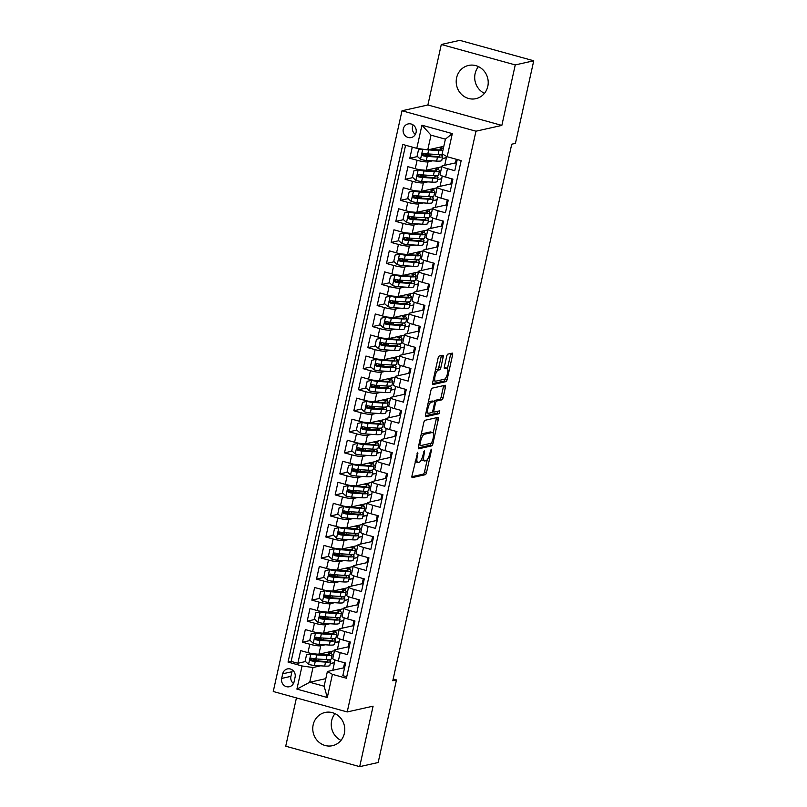 <?xml version="1.0" encoding="UTF-8"?>
<svg xmlns="http://www.w3.org/2000/svg" width="807" height="807" viewBox="0 0 807 807"><rect width="100%" height="100%" fill="white"/><g stroke="black" fill="none" stroke-linecap="round" stroke-linejoin="round"><path stroke-width="1.21" d="M417.713 452.202L412.014 475.706A2.139 0.666 105.4 0 0 412.175 477.603A2.139 0.666 105.4 0 0 412.286 477.603L425.35 474.687A2.139 0.666 105.4 0 0 426.53 472.458L431.402 450.508L431.21 449.176L429.758 453.574A6.849 2.128 105.4 0 1 425.965 460.706L424.875 460.948A6.849 2.128 105.4 0 1 424.512 460.948A6.849 2.128 105.4 0 1 424.018 454.866L424.462 450.689L422.999 455.087A6.849 2.128 105.4 0 1 419.216 462.219L418.127 462.461A6.849 2.128 105.4 0 1 417.764 462.461A6.849 2.128 105.4 0 1 417.269 456.369L417.713 452.202M456.621 77.744A17.018 15.958 -102.6 0 0 475.928 98.666A17.018 15.958 -102.6 0 0 487.801 86.359A17.018 15.958 -102.6 0 0 468.494 65.448A17.018 15.958 -102.6 0 0 456.621 77.744M478.47 66.618A17.018 15.958 -102.6 0 0 475.111 73.608A17.018 15.958 -102.6 0 0 484.442 93.35M313.177 724.777A17.018 15.958 -102.6 0 0 332.484 745.688A17.018 15.958 -102.6 0 0 344.357 733.392A17.018 15.958 -102.6 0 0 325.06 712.47A17.018 15.958 -102.6 0 0 313.177 724.777M335.026 713.65A17.018 15.958 -102.6 0 0 331.667 720.641A17.018 15.958 -102.6 0 0 341.008 740.382M403.268 128.979A6.981 6.547 -102.6 0 0 411.197 137.563A6.981 6.547 -102.6 0 0 416.069 132.519A6.981 6.547 -102.6 0 0 408.14 123.935A6.981 6.547 -102.6 0 0 403.268 128.979M413.234 125.014A6.981 6.547 -102.6 0 0 415.343 134.416M443.164 357.138A2.139 0.666 105.4 0 0 443.013 355.241A2.139 0.666 105.4 0 0 442.902 355.241L439.23 356.058A2.139 0.666 105.4 0 0 438.05 358.288L432.643 382.659A2.139 0.666 105.4 0 0 432.804 384.556A2.139 0.666 105.4 0 0 432.915 384.566L445.978 381.64A2.139 0.666 105.4 0 0 447.159 379.411L452.566 355.04A2.139 0.666 105.4 0 0 452.404 353.143A2.139 0.666 105.4 0 0 452.293 353.133L447.865 354.132A2.139 0.666 105.4 0 0 446.685 356.351L444.375 366.782A2.139 0.666 105.4 0 0 444.526 368.688A2.139 0.666 105.4 0 0 444.637 368.688L446.836 368.194A5.73 1.775 105.4 0 1 447.139 368.204A5.73 1.775 105.4 0 1 447.441 373.742A5.73 1.775 105.4 0 1 444.385 379.25L435.79 381.166A5.73 1.775 105.4 0 1 435.487 381.166A5.73 1.775 105.4 0 1 435.175 375.628A5.73 1.775 105.4 0 1 438.231 370.12L439.674 369.798A2.139 0.666 105.4 0 0 440.854 367.568L443.164 357.138L441.167 356.593A2.139 0.666 105.4 0 0 441.298 355.594M501.843 125.408L515.259 64.913L533.74 60.787L459.788 40.35L441.298 44.486L427.892 104.981L402.007 110.771L475.969 131.198L501.843 125.408L427.892 104.981M296.431 697.914L285.728 746.213L359.69 766.65L373.096 706.155L347.212 711.945L475.969 131.198M359.69 766.65L378.17 762.514L396.479 679.928L393.17 679.01M533.74 60.787L515.431 143.374L511.739 144.201L392.787 680.755L396.479 679.928M424.996 420.296A2.139 0.666 105.4 0 0 423.806 422.515L418.409 446.886A2.139 0.666 105.4 0 0 418.561 448.793A2.139 0.666 105.4 0 0 418.672 448.793L431.735 445.868A2.139 0.666 105.4 0 0 432.925 443.648L438.322 419.277A2.139 0.666 105.4 0 0 438.171 417.37A2.139 0.666 105.4 0 0 438.06 417.37L424.996 420.296M425.521 414.778L430.928 390.406A2.139 0.666 105.4 0 1 432.108 388.177L445.171 385.252A2.139 0.666 105.4 0 1 445.293 385.252A2.139 0.666 105.4 0 1 445.444 387.158L443.134 397.589A2.139 0.666 105.4 0 1 441.943 399.818L436.648 400.998A2.139 0.666 105.4 0 0 435.467 403.228L433.934 410.148A2.139 0.666 105.4 0 0 434.085 412.044A2.139 0.666 105.4 0 0 434.196 412.054L439.795 410.813L439.079 413.709L425.793 416.674A2.139 0.666 105.4 0 1 425.682 416.674A2.139 0.666 105.4 0 1 425.521 414.778M412.286 147.106L409.805 158.263L417.481 156.548M426.822 154.46L423.443 155.216M432.512 160.825L428.053 161.824A8.726 1.352 -167.5 0 1 417.108 160.28L415.242 168.693L407.938 166.676L405.144 179.305L412.821 177.59M422.162 175.502L418.772 176.259M427.851 181.868L423.393 182.866A8.726 1.352 -167.5 0 1 412.438 181.323L410.571 189.736L403.278 187.718L400.474 200.348L408.15 198.633M417.501 196.545L414.112 197.301M423.181 202.91L418.732 203.909A8.726 1.352 -167.5 0 1 407.777 202.365L405.911 210.778L398.608 208.761L395.813 221.39L403.49 219.675M412.831 217.577L409.442 218.344M418.52 223.953L414.062 224.951A8.726 1.352 -167.5 0 1 403.107 223.408L401.24 231.821L393.947 229.803L391.153 242.433L398.819 240.708M408.171 238.62L404.781 239.376M413.85 244.995L409.401 245.994A8.726 1.352 -167.5 0 1 398.446 244.44L396.58 252.863L389.287 250.846L386.482 263.475L394.159 261.75M403.5 259.662L400.111 260.419M409.189 266.038L404.731 267.036A8.726 1.352 -167.5 0 1 393.776 265.483L391.909 273.906L384.616 271.888L381.822 284.508L389.488 282.793M398.84 280.705L395.45 281.461M404.529 287.08L400.07 288.079A8.726 1.352 -167.5 0 1 389.115 286.525L387.249 294.948L379.956 292.931L377.151 305.55L384.828 303.836M394.169 301.747L390.79 302.504M399.858 308.123L395.4 309.121A8.726 1.352 -167.5 0 1 384.455 307.568L382.589 315.981L375.285 313.973L372.491 326.593L380.168 324.878M389.509 322.79L386.119 323.546M395.198 329.165L390.739 330.154A8.726 1.352 -167.5 0 1 379.784 328.61L377.918 337.023L370.625 335.016L367.821 347.635L375.497 345.921M384.838 343.832L381.459 344.589M390.527 350.208L386.069 351.196A8.726 1.352 -167.5 0 1 375.124 349.653L373.258 358.066L365.954 356.048L363.16 368.678L370.837 366.963M380.178 364.875L376.788 365.632M385.867 371.24L381.408 372.239A8.726 1.352 -167.5 0 1 370.453 370.695L368.587 379.108L361.294 377.091L358.5 389.72L366.166 388.006M375.517 385.917L372.128 386.674M381.197 392.283L376.748 393.281A8.726 1.352 -167.5 0 1 365.793 391.738L363.927 400.151L356.633 398.133L353.829 410.763L361.506 409.048M370.847 406.95L367.457 407.717M376.536 413.325L372.077 414.324A8.726 1.352 -167.5 0 1 361.122 412.781L359.256 421.193L351.963 419.176L349.169 431.806L356.835 430.091M366.186 427.992L362.797 428.749M371.876 434.368L367.417 435.366A8.726 1.352 -167.5 0 1 356.462 433.823L354.596 442.236L347.303 440.219L344.498 452.848L352.175 451.123M361.516 449.035L358.137 449.792M367.205 455.41L362.747 456.409A8.726 1.352 -167.5 0 1 351.802 454.855L349.935 463.279L342.632 461.261L339.838 473.88L347.514 472.166M356.855 470.078L353.466 470.834M362.545 476.453L358.086 477.451A8.726 1.352 -167.5 0 1 347.131 475.898L345.265 484.321L337.972 482.304L335.167 494.923L342.844 493.208M352.185 491.12L348.806 491.877M357.874 497.495L353.416 498.494A8.726 1.352 -167.5 0 1 342.471 496.941L340.604 505.364L333.301 503.346L330.507 515.966L338.183 514.251M347.524 512.163L344.135 512.919M353.214 518.538L348.755 519.526A8.726 1.352 -167.5 0 1 337.8 517.983L335.934 526.396L328.641 524.389L325.846 537.008L333.513 535.293M342.864 533.205L339.475 533.962M348.543 539.58L344.095 540.569A8.726 1.352 -167.5 0 1 333.14 539.026L331.274 547.439L323.98 545.431L321.176 558.051L328.853 556.336M338.194 554.248L334.804 555.004M343.883 560.613L339.424 561.611A8.726 1.352 -167.5 0 1 328.469 560.068L326.603 568.481L319.31 566.464L316.515 579.093L324.182 577.378M333.533 575.29L330.144 576.047M339.222 581.655L334.764 582.654A8.726 1.352 -167.5 0 1 323.809 581.111L321.943 589.524L314.649 587.506L311.845 600.136L319.522 598.421M328.863 596.333L325.473 597.089M334.552 602.698L330.093 603.697A8.726 1.352 -167.5 0 1 319.138 602.153L317.282 610.566L309.979 608.549L307.185 621.178L314.861 619.463M324.202 617.365L320.813 618.132M329.892 623.74L325.433 624.739A8.726 1.352 -167.5 0 1 314.478 623.196L312.612 631.609L305.318 629.591L302.514 642.221L309.817 644.228A8.726 1.352 12.5 0 0 320.762 645.782L325.221 644.783M319.532 638.408L316.152 639.164M310.191 640.496L302.514 642.221M346.738 676.76L342.824 675.681L345.628 663.061L338.335 661.044A8.726 1.352 12.5 0 1 332.766 658.492L334.633 650.079A8.726 1.352 12.5 0 0 340.201 652.631L347.494 654.638L350.288 642.019L342.995 640.001A8.726 1.352 12.5 0 1 337.437 637.449L339.303 629.036A8.726 1.352 -167.5 0 1 339.828 628.714L352.841 625.808M339.303 629.036A8.726 1.352 -167.5 0 0 344.861 631.588L352.155 633.596L354.959 620.976L347.656 618.959A8.726 1.352 12.5 0 1 342.097 616.407L343.964 607.994A8.726 1.352 -167.5 0 1 344.488 607.671L357.501 604.766M343.964 607.994A8.726 1.352 -167.5 0 0 349.522 610.546L356.825 612.563L359.619 599.934L352.326 597.916A8.726 1.352 12.5 0 1 346.758 595.364L348.624 586.951A8.726 1.352 -167.5 0 1 349.149 586.628L362.172 583.723M348.624 586.951A8.726 1.352 -167.5 0 0 354.192 589.503L361.486 591.521L364.29 578.891L356.987 576.874A8.726 1.352 12.5 0 1 351.428 574.332L353.295 565.909A8.726 1.352 -167.5 0 1 353.819 565.586L366.832 562.681M353.295 565.909A8.726 1.352 -167.5 0 0 358.853 568.461L366.146 570.478L368.95 557.849L361.657 555.831A8.726 1.352 12.5 0 1 356.089 553.289L357.955 544.866A8.726 1.352 -167.5 0 1 358.479 544.554L371.502 541.638M357.955 544.866A8.726 1.352 -167.5 0 0 363.523 547.418L370.817 549.436L373.611 536.806L366.317 534.799A8.726 1.352 12.5 0 1 360.759 532.247L362.625 523.824A8.726 1.352 -167.5 0 1 363.15 523.511L376.163 520.596M362.625 523.824A8.726 1.352 -167.5 0 0 368.184 526.376L375.477 528.393L378.281 515.764L370.988 513.756A8.726 1.352 12.5 0 1 365.42 511.204L367.286 502.781A8.726 1.352 -167.5 0 1 367.81 502.468L380.823 499.553M367.286 502.781A8.726 1.352 -167.5 0 0 372.854 505.333L380.147 507.351L382.942 494.731L375.648 492.714A8.726 1.352 12.5 0 1 370.09 490.162L371.956 481.749A8.726 1.352 -167.5 0 1 372.481 481.426L385.494 478.511M371.956 481.749A8.726 1.352 -167.5 0 0 377.515 484.291L384.808 486.308L387.612 473.689L380.309 471.671A8.726 1.352 12.5 0 1 374.751 469.119L376.617 460.706A8.726 1.352 -167.5 0 1 377.141 460.383L390.154 457.468M376.617 460.706A8.726 1.352 -167.5 0 0 382.175 463.258L389.478 465.266L392.273 452.646L384.979 450.629A8.726 1.352 12.5 0 1 379.411 448.077L381.277 439.664A8.726 1.352 -167.5 0 1 381.802 439.341L394.825 436.426M381.277 439.664A8.726 1.352 -167.5 0 0 386.846 442.216L394.139 444.223L396.943 431.604L389.64 429.586A8.726 1.352 12.5 0 1 384.082 427.034L385.948 418.621A8.726 1.352 -167.5 0 1 386.472 418.298L399.485 415.393M385.948 418.621A8.726 1.352 -167.5 0 0 391.506 421.173L398.809 423.191L401.604 410.561L394.31 408.544A8.726 1.352 12.5 0 1 388.742 405.992L390.608 397.579A8.726 1.352 -167.5 0 1 391.133 397.256L404.156 394.351M390.608 397.579A8.726 1.352 -167.5 0 0 396.176 400.131L403.47 402.148L406.264 389.519L398.971 387.501A8.726 1.352 12.5 0 1 393.413 384.949L395.279 376.536A8.726 1.352 -167.5 0 1 395.803 376.213L408.816 373.308M395.279 376.536A8.726 1.352 -167.5 0 0 400.837 379.088L408.13 381.106L410.934 368.476L403.641 366.459A8.726 1.352 12.5 0 1 398.073 363.917L399.939 355.494A8.726 1.352 -167.5 0 1 400.464 355.171L413.477 352.266M399.939 355.494A8.726 1.352 -167.5 0 0 405.507 358.046L412.801 360.063L415.595 347.434L408.302 345.426A8.726 1.352 12.5 0 1 402.743 342.874L404.61 334.451A8.726 1.352 -167.5 0 1 405.134 334.138L418.147 331.223M404.61 334.451A8.726 1.352 -167.5 0 0 410.168 337.003L417.461 339.021L420.265 326.391L412.962 324.384A8.726 1.352 12.5 0 1 407.404 321.832L409.27 313.409A8.726 1.352 -167.5 0 1 409.795 313.096L422.807 310.181M409.27 313.409A8.726 1.352 -167.5 0 0 414.828 315.961L422.132 317.978L424.926 305.359L417.633 303.341A8.726 1.352 12.5 0 1 412.064 300.789L413.93 292.376A8.726 1.352 -167.5 0 1 414.455 292.053L427.478 289.138M413.93 292.376A8.726 1.352 -167.5 0 0 419.499 294.918L426.792 296.936L429.596 284.316L422.293 282.299A8.726 1.352 12.5 0 1 416.735 279.747L418.601 271.334A8.726 1.352 -167.5 0 1 419.126 271.011L432.138 268.095M418.601 271.334A8.726 1.352 -167.5 0 0 424.159 273.876L431.463 275.893L434.257 263.274L426.964 261.256A8.726 1.352 12.5 0 1 421.395 258.704L423.261 250.291A8.726 1.352 -167.5 0 1 423.786 249.968L436.809 247.053M423.261 250.291A8.726 1.352 -167.5 0 0 428.83 252.843L436.123 254.851L438.917 242.231L431.624 240.214A8.726 1.352 12.5 0 1 426.066 237.661L427.932 229.249A8.726 1.352 -167.5 0 1 428.456 228.926L441.469 226.021M427.932 229.249A8.726 1.352 -167.5 0 0 433.49 231.801L440.783 233.808L443.588 221.189L436.294 219.171A8.726 1.352 12.5 0 1 430.726 216.619L432.592 208.206A8.726 1.352 -167.5 0 1 433.117 207.883L446.13 204.978M432.592 208.206A8.726 1.352 -167.5 0 0 438.161 210.758L445.454 212.776L448.248 200.146L440.955 198.129A8.726 1.352 12.5 0 1 435.397 195.576L437.263 187.163A8.726 1.352 -167.5 0 1 437.787 186.841L450.8 183.935M437.263 187.163A8.726 1.352 -167.5 0 0 442.821 189.716L450.114 191.733L452.919 179.104L445.615 177.086A8.726 1.352 12.5 0 1 440.057 174.544L441.923 166.121A8.726 1.352 -167.5 0 1 442.448 165.798L455.461 162.893M415.242 168.693A8.726 1.352 12.5 0 0 426.187 170.247L441.782 166.756M442.175 158.666L446.392 157.728L444.718 165.294M410.571 189.736A8.726 1.352 12.5 0 0 421.526 191.289L437.122 187.799M437.505 179.709L441.732 178.771L440.047 186.336M405.911 210.778A8.726 1.352 12.5 0 0 416.866 212.322L432.451 208.842M432.845 200.751L437.061 199.803L435.387 207.379M401.24 231.821A8.726 1.352 12.5 0 0 412.195 233.364L427.791 229.884M428.174 221.794L432.401 220.846L430.726 228.421M396.58 252.863A8.726 1.352 12.5 0 0 407.535 254.407L423.12 250.916M423.514 242.836L427.74 241.888L426.056 249.464M391.909 273.906A8.726 1.352 12.5 0 0 402.864 275.449L418.46 271.959M418.843 263.879L423.07 262.931L421.395 270.506M387.249 294.948A8.726 1.352 12.5 0 0 398.204 296.492L413.799 293.002M414.183 284.921L418.409 283.973L416.725 291.549M382.589 315.981A8.726 1.352 12.5 0 0 393.534 317.534L409.129 314.044M409.522 305.964L413.739 305.016L412.064 312.581M377.918 337.023A8.726 1.352 12.5 0 0 388.873 338.577L404.468 335.087M404.852 326.996L409.078 326.058L407.394 333.624M373.258 358.066A8.726 1.352 12.5 0 0 384.213 359.619L399.798 356.129M400.191 348.039L404.408 347.101L402.733 354.666M368.587 379.108A8.726 1.352 12.5 0 0 379.542 380.662L395.137 377.172M395.521 369.081L399.747 368.143L398.073 375.709M363.927 400.151A8.726 1.352 12.5 0 0 374.882 401.694L390.467 398.214M390.86 390.124L395.087 389.186L393.402 396.751M359.256 421.193A8.726 1.352 12.5 0 0 370.211 422.737L385.807 419.257M386.19 411.167L390.417 410.218L388.742 417.794M354.596 442.236A8.726 1.352 12.5 0 0 365.551 443.779L381.146 440.299M381.529 432.209L385.756 431.261L384.071 438.837M349.935 463.279A8.726 1.352 12.5 0 0 360.88 464.822L376.476 461.332M376.869 453.252L381.086 452.303L379.411 459.879M345.265 484.321A8.726 1.352 12.5 0 0 356.22 485.864L371.815 482.374M372.198 474.294L376.425 473.346L374.741 480.922M340.604 505.364A8.726 1.352 12.5 0 0 351.549 506.907L367.145 503.417M367.538 495.337L371.755 494.388L370.08 501.954M335.934 526.396A8.726 1.352 12.5 0 0 346.889 527.949L362.484 524.459M362.868 516.379L367.094 515.431L365.42 522.997M331.274 547.439A8.726 1.352 12.5 0 0 342.229 548.992L357.814 545.502M358.207 537.412L362.434 536.473L360.749 544.039M326.603 568.481A8.726 1.352 12.5 0 0 337.558 570.035L353.153 566.544M353.537 558.454L357.763 557.516L356.089 565.082M321.943 589.524A8.726 1.352 12.5 0 0 332.898 591.077L348.493 587.587M348.876 579.497L353.103 578.558L351.418 586.124M317.282 610.566A8.726 1.352 12.5 0 0 328.227 612.11L343.822 608.629M344.216 600.539L348.432 599.591L346.758 607.167M312.612 631.609A8.726 1.352 12.5 0 0 323.567 633.152L339.162 629.672M339.545 621.582L343.772 620.633L342.087 628.209M294.071 681.854L295.09 677.224A6.759 6.345 -102.6 0 0 287.423 668.912A6.759 6.345 -102.6 0 0 282.702 673.805L281.673 678.425A6.759 6.345 -102.6 0 0 289.35 686.737A6.759 6.345 -102.6 0 0 294.071 681.854M402.007 110.771L273.26 691.508L347.212 711.945M416.795 148.347L421.93 125.206L452.313 133.599L447.179 156.74L442.145 153.875L445.403 139.147L431.019 135.162L427.75 149.9L416.795 148.347L402.804 144.483L288.049 662.103L302.04 665.967L312.995 667.52L320.561 665.825M447.179 156.74L461.17 160.613L346.415 678.233L332.423 674.359L327.299 697.51L296.915 689.117L302.04 665.967M334.885 642.624L339.101 641.676L337.427 649.252M405.588 145.25L291.156 661.407L297.854 663.263L300.648 650.634L307.951 652.651A8.726 1.352 12.5 0 0 318.896 654.195L334.491 650.704M348.17 646.841L335.157 649.756A8.726 1.352 12.5 0 0 334.633 650.079M441.923 166.121A8.726 1.352 -167.5 0 0 447.482 168.673L454.785 170.691L457.256 159.524M314.478 623.196L307.185 621.178M319.138 602.153L311.845 600.136M323.809 581.111L316.515 579.093M328.469 560.068L321.176 558.051M333.14 539.026L325.846 537.008M337.8 517.983L330.507 515.966M342.471 496.941L335.167 494.923M347.131 475.898L339.838 473.88M351.802 454.855L344.498 452.848M356.462 433.823L349.169 431.806M361.122 412.781L353.829 410.763M365.793 391.738L358.5 389.72M370.453 370.695L363.16 368.678M375.124 349.653L367.821 347.635M379.784 328.61L372.491 326.593M384.455 307.568L377.151 305.55M389.115 286.525L381.822 284.508M393.776 265.483L386.482 263.475M398.446 244.44L391.153 242.433M403.107 223.408L395.813 221.39M407.777 202.365L400.474 200.348M412.438 181.323L405.144 179.305M417.108 160.28L409.805 158.263M427.75 149.9L443.82 146.299M330.214 663.667L334.441 662.718L332.766 670.294M312.995 667.52L309.727 682.248L324.121 686.222L327.39 671.495L332.423 674.359M325.796 678.647L309.727 682.248L296.915 689.117M343.51 667.883L327.39 671.495M515.259 64.913L441.298 44.486M446.392 157.728L446.483 156.346M441.732 178.771L442.145 175.946M437.061 199.803L437.475 196.989M432.401 220.846L432.814 218.031M427.74 241.888L428.144 239.074M423.07 262.931L423.483 260.116M418.409 283.973L418.823 281.159M413.739 305.016L414.152 302.191M409.078 326.058L409.492 323.234M404.408 347.101L404.821 344.276M399.747 368.143L400.161 365.319M395.087 389.186L395.491 386.361M390.417 410.218L390.83 407.404M385.756 431.261L386.17 428.446M381.086 452.303L381.499 449.489M376.425 473.346L376.839 470.531M371.755 494.388L372.168 491.574M367.094 515.431L367.508 512.606M362.434 536.473L362.837 533.649M357.763 557.516L358.177 554.691M353.103 578.558L353.516 575.734M348.432 599.591L348.846 596.777M343.772 620.633L344.185 617.819M339.101 641.676L339.515 638.862M334.441 662.718L334.855 659.904M331.001 653.499L331.465 651.39M334.239 662.668L330.245 663.556M314.871 659.45L311.482 660.207M305.53 661.538L297.854 663.263M291.156 661.407L288.049 662.103M344.468 668.267L343.489 667.994L344.639 662.789M335.662 632.456L336.136 630.348M338.91 641.626L334.905 642.513M349.138 647.224L348.15 646.952L349.3 641.747M353.799 626.182L352.82 625.909L353.97 620.704M343.57 620.583L339.565 621.481M340.332 611.424L340.796 609.305M358.469 605.139L357.481 604.867L358.631 599.662M348.231 599.54L344.236 600.438M344.993 590.381L345.467 588.263M363.13 584.097L362.141 583.824L363.301 578.619M352.901 578.498L348.896 579.396M349.663 569.338L350.127 567.22M367.8 563.054L366.812 562.782L367.962 557.576M357.562 557.455L353.567 558.353M354.323 548.296L354.798 546.178M372.461 542.011L371.472 541.739L372.632 536.534M362.232 536.413L358.227 537.311M358.994 527.253L359.458 525.135M377.121 520.969L376.143 520.697L377.293 515.491M366.892 515.37L362.898 516.268M363.654 506.211L364.118 504.093M381.792 499.937L380.803 499.664L381.953 494.459M371.563 494.338L367.558 495.226M368.315 485.168L368.789 483.05M386.452 478.894L385.474 478.622L386.624 473.416M376.223 473.295L372.219 474.183M372.985 464.126L373.449 462.007M391.123 457.851L390.134 457.579L391.284 452.374M380.884 452.253L376.889 453.141M377.646 443.083L378.12 440.975M395.783 436.809L394.794 436.537L395.955 431.331M385.554 431.21L381.55 432.108M382.316 422.041L382.78 419.933M400.454 415.766L399.465 415.494L400.615 410.289M390.215 410.168L386.22 411.066M386.977 401.008L387.451 398.89M405.114 394.724L404.125 394.452L405.285 389.246M394.885 389.125L390.881 390.023M391.647 379.966L392.111 377.847M409.774 373.681L408.796 373.409L409.946 368.204M399.546 368.083L395.551 368.981M396.308 358.923L396.782 356.805M414.445 352.639L413.456 352.366L414.616 347.161M404.216 347.04L400.211 347.938M400.968 337.881L401.442 335.762M419.105 331.596L418.127 331.324L419.277 326.119M408.877 325.998L404.872 326.896M405.639 316.838L406.103 314.72M423.776 310.564L422.787 310.292L423.937 305.086M413.537 304.955L409.542 305.853M410.299 295.796L410.773 293.677M428.436 289.521L427.448 289.249L428.608 284.044M418.208 283.923L414.203 284.81M414.969 274.753L415.434 272.635M433.107 268.479L432.118 268.206L433.268 263.001M422.868 262.88L418.873 263.768M419.63 253.711L420.104 251.602M437.767 247.436L436.779 247.164L437.939 241.959M427.539 241.838L423.534 242.725M424.3 232.668L424.764 230.56M442.428 226.394L441.449 226.121L442.599 220.916M432.199 220.795L428.204 221.693M428.961 211.636L429.435 209.517M447.098 205.351L446.11 205.079L447.27 199.874M436.869 199.753L432.865 200.65M433.621 190.593L434.095 188.475M451.759 184.309L450.78 184.036L451.93 178.831M441.53 178.71L437.525 179.608M438.292 169.551L438.756 167.432M456.429 163.266L455.441 162.994L456.268 159.251M446.19 157.668L442.196 158.565M442.952 148.508L443.426 146.39M324.121 686.222L327.299 697.51M421.93 125.206L431.019 135.162M452.313 133.599L445.403 139.147M292.538 670.092A6.759 6.345 -102.6 0 0 291.942 671.737L290.913 676.357A6.759 6.345 -102.6 0 0 293.476 683.499M415.202 461.362A6.849 2.128 105.4 0 0 415.766 461.907L417.764 462.461M421.698 459.062A6.849 2.128 105.4 0 0 422.515 460.394L424.512 460.948M411.883 476.695L423.352 474.133A2.139 0.666 105.4 0 0 424.532 471.903L427.246 459.657M433.147 433.066L436.325 418.722A2.139 0.666 105.4 0 0 436.456 417.723M418.278 447.885L429.738 445.323A2.139 0.666 105.4 0 0 430.867 443.315M419.922 444.395L420.114 445.726L431.584 443.164L433.077 438.605A6.849 2.128 105.4 0 0 432.572 432.522A6.849 2.128 105.4 0 0 432.219 432.512L424.381 434.267A6.849 2.128 105.4 0 0 420.588 441.399L419.922 444.395L419.015 444.143M432.572 432.522L430.575 431.967A6.849 2.128 105.4 0 0 430.212 431.967L432.219 432.512M421.093 434.761A6.849 2.128 105.4 0 1 422.374 433.712L430.212 431.967M433.873 401.432A2.139 0.666 105.4 0 1 434.65 400.443L439.946 399.263A2.139 0.666 105.4 0 0 441.136 397.034L443.447 386.603A2.139 0.666 105.4 0 0 443.578 385.615M425.39 415.766L437.071 413.154L437.969 411.207M431.15 402.229A5.73 1.775 105.4 0 0 428.093 407.737A5.73 1.775 105.4 0 0 428.406 413.275A5.73 1.775 105.4 0 0 428.699 413.275L431.735 412.599A2.139 0.666 105.4 0 0 432.915 410.37L434.448 403.46A2.139 0.666 105.4 0 0 434.297 401.553A2.139 0.666 105.4 0 0 434.186 401.553L431.15 402.229L429.153 401.674A5.73 1.775 105.4 0 0 428.295 402.29M426.035 412.458A5.73 1.775 105.4 0 0 426.399 412.72L428.406 413.275M432.391 401.059A2.139 0.666 105.4 0 0 432.3 400.998A2.139 0.666 105.4 0 0 432.179 400.998L434.186 401.553M429.153 401.674L432.179 400.998M435.427 370.131A5.73 1.775 105.4 0 1 436.234 369.566L437.666 369.253A2.139 0.666 105.4 0 0 438.857 367.024L441.167 356.593M433.147 380.379A5.73 1.775 105.4 0 0 433.49 380.611L435.487 381.166M447.139 368.204L445.141 367.649A5.73 1.775 105.4 0 0 444.839 367.649L446.836 368.194M444.243 367.78L444.839 367.649M447.471 368.436L450.568 354.485A2.139 0.666 105.4 0 0 450.699 353.496M432.512 383.648L443.981 381.086A2.139 0.666 105.4 0 0 445.161 378.856L445.202 378.685M327.017 652.379A13.85 2.149 12.5 0 1 329.407 654.225A13.85 2.149 12.5 0 1 325.11 654.83L311.956 653.65L306.529 654.87L305.127 661.175L308.657 664.393A5.78 0.898 12.5 0 0 314.377 665.422L324.666 666.088A16.695 2.592 12.5 0 0 329.841 665.361L330.729 661.357A16.695 2.592 12.5 0 0 328.832 659.612M319.633 661.094A13.85 2.149 12.5 0 0 318.442 660.751A6.87 1.069 -167.5 0 1 314.165 658.774L314.175 658.724M310.998 653.872A5.78 0.898 12.5 0 0 316.707 654.911L326.996 655.566A16.695 2.592 12.5 0 0 332.171 654.84A16.695 2.592 12.5 0 0 328.146 652.127M319.39 654.084A6.87 1.069 12.5 0 0 319.885 654.225L319.945 653.963M332.171 654.84L331.284 658.835A16.695 2.592 -167.5 0 1 326.119 659.571L315.819 658.905A5.78 0.898 -167.5 0 1 311.694 658.26C309.848 658.704 309.666 659.541 311.139 660.782A5.78 0.898 12.5 0 0 315.255 661.427L325.554 662.093A16.695 2.592 12.5 0 0 330.729 661.357M326.936 659.612A13.85 2.149 -167.5 0 1 327.955 660.751A13.85 2.149 -167.5 0 1 323.668 661.357L312.198 660.55L311.109 658.966M321.075 654.568A13.85 2.149 12.5 0 0 319.885 654.225M311.694 658.26L311.078 658.26M325.735 633.525A13.85 2.149 12.5 0 0 324.555 633.192A6.87 1.069 12.5 0 1 324.061 633.041L323.95 633.414M331.677 631.336A13.85 2.149 12.5 0 1 334.068 633.182A13.85 2.149 12.5 0 1 329.77 633.788L316.616 632.607L311.189 633.828L309.797 640.143L313.328 643.35A5.78 0.898 12.5 0 0 319.037 644.389L329.337 645.045A16.695 2.592 12.5 0 0 334.502 644.319L335.389 640.324A16.695 2.592 12.5 0 0 333.493 638.579M324.293 640.052A13.85 2.149 12.5 0 0 323.103 639.709A6.87 1.069 -167.5 0 1 318.826 637.732L318.836 637.681M315.658 632.829A5.78 0.898 12.5 0 0 321.368 633.868L331.667 634.524A16.695 2.592 12.5 0 0 336.842 633.798A16.695 2.592 12.5 0 0 332.807 631.084M336.842 633.798L335.954 637.792A16.695 2.592 -167.5 0 1 330.779 638.529L320.48 637.863A5.78 0.898 -167.5 0 1 316.364 637.217C314.518 637.661 314.327 638.498 315.799 639.739A5.78 0.898 12.5 0 0 319.925 640.385L330.214 641.051A16.695 2.592 12.5 0 0 335.389 640.324M331.606 638.569A13.85 2.149 -167.5 0 1 332.625 639.709A13.85 2.149 -167.5 0 1 328.328 640.314L316.869 639.507L315.769 637.923M316.364 637.217L315.749 637.217M336.348 610.294A13.85 2.149 12.5 0 1 338.738 612.14A13.85 2.149 12.5 0 1 334.441 612.745L321.287 611.565L315.86 612.785L314.458 619.1L317.988 622.308A5.78 0.898 12.5 0 0 323.698 623.347L333.997 624.003A16.695 2.592 12.5 0 0 339.172 623.276L340.06 619.282A16.695 2.592 12.5 0 0 338.163 617.537M328.953 619.009A13.85 2.149 12.5 0 0 327.773 618.666A6.87 1.069 -167.5 0 1 323.486 616.689L323.506 616.639M320.318 611.787A5.78 0.898 12.5 0 0 326.038 612.826L336.327 613.481A16.695 2.592 12.5 0 0 341.502 612.755A16.695 2.592 12.5 0 0 337.477 610.042M328.721 612.009A6.87 1.069 12.5 0 0 329.216 612.15L329.276 611.877M341.502 612.755L340.615 616.75A16.695 2.592 -167.5 0 1 335.44 617.486L325.15 616.82A5.78 0.898 -167.5 0 1 321.025 616.175C319.179 616.619 318.997 617.456 320.47 618.697A5.78 0.898 12.5 0 0 324.585 619.342L334.885 620.008A16.695 2.592 12.5 0 0 340.06 619.282M336.267 617.526A13.85 2.149 -167.5 0 1 337.286 618.666A13.85 2.149 -167.5 0 1 332.998 619.272L321.529 618.465L320.429 616.891M330.406 612.493A13.85 2.149 12.5 0 0 329.216 612.15M321.025 616.175L320.409 616.175M335.066 591.45A13.85 2.149 12.5 0 0 333.886 591.107A6.87 1.069 12.5 0 1 333.382 590.966L333.281 591.329M341.008 589.261A13.85 2.149 12.5 0 1 343.399 591.097A13.85 2.149 12.5 0 1 339.101 591.702L325.947 590.532L320.52 591.743L319.118 598.058L322.659 601.265A5.78 0.898 12.5 0 0 328.368 602.304L338.658 602.96A16.695 2.592 12.5 0 0 343.832 602.234L344.72 598.239A16.695 2.592 12.5 0 0 342.824 596.494M333.624 597.967A13.85 2.149 12.5 0 0 332.434 597.624A6.87 1.069 -167.5 0 1 328.156 595.647L328.167 595.596M324.989 590.744A5.78 0.898 12.5 0 0 330.699 591.783L340.998 592.449A16.695 2.592 12.5 0 0 346.163 591.713A16.695 2.592 12.5 0 0 342.138 589.009M346.163 591.713L345.285 595.707A16.695 2.592 -167.5 0 1 340.11 596.444L329.811 595.778A5.78 0.898 -167.5 0 1 325.695 595.132C323.839 595.576 323.657 596.423 325.13 597.664A5.78 0.898 12.5 0 0 329.256 598.3L339.545 598.965A16.695 2.592 12.5 0 0 344.72 598.239M340.937 596.484A13.85 2.149 -167.5 0 1 341.956 597.624A13.85 2.149 -167.5 0 1 337.659 598.229L326.199 597.422L325.1 595.848M325.695 595.132L325.07 595.132M345.678 568.219A13.85 2.149 12.5 0 1 348.059 570.055A13.85 2.149 12.5 0 1 343.772 570.66L330.618 569.49L325.191 570.7L323.789 577.015L327.319 580.223A5.78 0.898 12.5 0 0 333.029 581.262L343.328 581.928A16.695 2.592 12.5 0 0 348.503 581.191L349.391 577.197A16.695 2.592 12.5 0 0 347.494 575.452M338.284 576.924A13.85 2.149 12.5 0 0 337.104 576.581A6.87 1.069 -167.5 0 1 332.817 574.604L332.827 574.554M329.649 569.702A5.78 0.898 12.5 0 0 335.359 570.741L345.658 571.406A16.695 2.592 12.5 0 0 350.833 570.67A16.695 2.592 12.5 0 0 346.808 567.967M338.052 569.924A6.87 1.069 12.5 0 0 338.547 570.065L338.607 569.792M350.833 570.67L349.945 574.675A16.695 2.592 -167.5 0 1 344.771 575.401L334.481 574.735A5.78 0.898 -167.5 0 1 330.356 574.09C328.51 574.534 328.318 575.381 329.801 576.622A5.78 0.898 12.5 0 0 333.916 577.267L344.216 577.923A16.695 2.592 12.5 0 0 349.391 577.197M345.598 575.441A13.85 2.149 -167.5 0 1 346.617 576.581A13.85 2.149 -167.5 0 1 342.319 577.187L330.86 576.38L329.76 574.806M339.737 570.408A13.85 2.149 12.5 0 0 338.547 570.065M330.356 574.09L329.74 574.09M350.339 547.176A13.85 2.149 12.5 0 1 352.73 549.012A13.85 2.149 12.5 0 1 348.432 549.628L335.278 548.447L329.851 549.658L328.449 555.973L331.98 559.18A5.78 0.898 12.5 0 0 337.699 560.219L347.988 560.885A16.695 2.592 12.5 0 0 353.163 560.149L354.051 556.154A16.695 2.592 12.5 0 0 352.155 554.409M342.955 555.882A13.85 2.149 12.5 0 0 341.764 555.549A6.87 1.069 -167.5 0 1 337.487 553.562L337.497 553.511M334.32 548.659A5.78 0.898 12.5 0 0 340.029 549.698L350.329 550.364A16.695 2.592 12.5 0 0 355.494 549.628A16.695 2.592 12.5 0 0 351.469 546.924M342.713 548.881A6.87 1.069 12.5 0 0 343.207 549.022L343.268 548.76M355.494 549.628L354.606 553.632A16.695 2.592 -167.5 0 1 349.441 554.359L339.142 553.693A5.78 0.898 -167.5 0 1 335.016 553.047C333.17 553.491 332.988 554.338 334.461 555.579A5.78 0.898 12.5 0 0 338.587 556.225L348.876 556.88A16.695 2.592 12.5 0 0 354.051 556.154M350.268 554.399A13.85 2.149 -167.5 0 1 351.287 555.539A13.85 2.149 -167.5 0 1 346.99 556.144L335.52 555.337L334.431 553.763M344.397 549.365A13.85 2.149 12.5 0 0 343.207 549.022M335.016 553.047L334.401 553.047M355.009 526.134A13.85 2.149 12.5 0 1 357.39 527.98A13.85 2.149 12.5 0 1 353.103 528.585L339.939 527.405L334.522 528.615L333.12 534.93L336.65 538.138A5.78 0.898 12.5 0 0 342.36 539.177L352.659 539.843A16.695 2.592 12.5 0 0 357.834 539.106L358.712 535.112A16.695 2.592 12.5 0 0 356.825 533.366M347.615 534.849A13.85 2.149 12.5 0 0 346.435 534.506A6.87 1.069 -167.5 0 1 342.148 532.519L342.158 532.469M338.98 527.617A5.78 0.898 12.5 0 0 344.69 528.656L354.989 529.321A16.695 2.592 12.5 0 0 360.164 528.585A16.695 2.592 12.5 0 0 356.129 525.882M347.383 527.839A6.87 1.069 12.5 0 0 347.878 527.98L347.938 527.717M360.164 528.585L359.276 532.59A16.695 2.592 -167.5 0 1 354.102 533.316L343.802 532.65A5.78 0.898 -167.5 0 1 339.686 532.015C337.84 532.449 337.649 533.296 339.122 534.537A5.78 0.898 12.5 0 0 343.247 535.182L353.547 535.838A16.695 2.592 12.5 0 0 358.712 535.112M354.929 533.356A13.85 2.149 -167.5 0 1 355.948 534.496A13.85 2.149 -167.5 0 1 351.65 535.102L340.191 534.295L339.091 532.721M349.058 528.323A13.85 2.149 12.5 0 0 347.878 527.98M339.686 532.015L339.071 532.005M353.728 507.28A13.85 2.149 12.5 0 0 352.538 506.937A6.87 1.069 12.5 0 1 352.044 506.796L351.933 507.169M359.67 505.091A13.85 2.149 12.5 0 1 362.061 506.937A13.85 2.149 12.5 0 1 357.763 507.542L344.609 506.362L339.182 507.573L337.78 513.888L341.311 517.095A5.78 0.898 12.5 0 0 347.03 518.134L357.319 518.8A16.695 2.592 12.5 0 0 362.494 518.064L363.382 514.069A16.695 2.592 12.5 0 0 361.486 512.324M352.286 513.807A13.85 2.149 12.5 0 0 351.095 513.464A6.87 1.069 -167.5 0 1 346.818 511.477L346.828 511.436M343.651 506.574A5.78 0.898 12.5 0 0 349.36 507.613L359.65 508.279A16.695 2.592 12.5 0 0 364.825 507.553A16.695 2.592 12.5 0 0 360.8 504.839M364.825 507.553L363.937 511.547A16.695 2.592 -167.5 0 1 358.772 512.274L348.473 511.618A5.78 0.898 -167.5 0 1 344.347 510.972C342.501 511.416 342.319 512.253 343.792 513.494A5.78 0.898 12.5 0 0 347.908 514.14L358.207 514.805A16.695 2.592 12.5 0 0 363.382 514.069M359.589 512.324A13.85 2.149 -167.5 0 1 360.608 513.454A13.85 2.149 -167.5 0 1 356.321 514.059L344.851 513.252L343.762 511.678M344.347 510.972L343.732 510.962M364.33 484.049A13.85 2.149 12.5 0 1 366.721 485.895A13.85 2.149 12.5 0 1 362.434 486.5L349.27 485.32L343.843 486.54L342.45 492.845L345.981 496.053A5.78 0.898 12.5 0 0 351.691 497.092L361.99 497.758A16.695 2.592 12.5 0 0 367.155 497.031L368.042 493.027A16.695 2.592 12.5 0 0 366.146 491.281M356.946 492.764A13.85 2.149 12.5 0 0 355.756 492.421A6.87 1.069 -167.5 0 1 351.479 490.444L351.489 490.394M348.311 485.532A5.78 0.898 12.5 0 0 354.021 486.571L364.32 487.236A16.695 2.592 12.5 0 0 369.495 486.51A16.695 2.592 12.5 0 0 365.46 483.797M356.714 485.753A6.87 1.069 12.5 0 0 357.208 485.895L357.269 485.632M369.495 486.51L368.607 490.505A16.695 2.592 -167.5 0 1 363.432 491.231L353.133 490.575A5.78 0.898 -167.5 0 1 349.017 489.93C347.171 490.374 346.98 491.211 348.453 492.452A5.78 0.898 12.5 0 0 352.578 493.097L362.878 493.763A16.695 2.592 12.5 0 0 368.042 493.027M364.26 491.281A13.85 2.149 -167.5 0 1 365.278 492.411A13.85 2.149 -167.5 0 1 360.981 493.027L349.522 492.209L348.422 490.636M358.389 486.238A13.85 2.149 12.5 0 0 357.208 485.895M349.017 489.93L348.402 489.92M363.059 465.195A13.85 2.149 12.5 0 0 361.869 464.852A6.87 1.069 12.5 0 1 361.375 464.711L361.264 465.084M369.001 463.006A13.85 2.149 12.5 0 1 371.391 464.852A13.85 2.149 12.5 0 1 367.094 465.457L353.94 464.277L348.513 465.498L347.111 471.802L350.642 475.01A5.78 0.898 12.5 0 0 356.351 476.049L366.65 476.715A16.695 2.592 12.5 0 0 371.825 475.989L372.713 471.984A16.695 2.592 12.5 0 0 370.817 470.239M361.607 471.722A13.85 2.149 12.5 0 0 360.426 471.379A6.87 1.069 -167.5 0 1 356.139 469.402L356.159 469.351M352.972 464.499A5.78 0.898 12.5 0 0 358.691 465.528L368.981 466.194A16.695 2.592 12.5 0 0 374.155 465.468A16.695 2.592 12.5 0 0 370.131 462.754M374.155 465.468L373.268 469.462A16.695 2.592 -167.5 0 1 368.093 470.188L357.804 469.533A5.78 0.898 -167.5 0 1 353.678 468.887C351.832 469.331 351.65 470.168 353.123 471.409A5.78 0.898 12.5 0 0 357.239 472.055L367.538 472.72A16.695 2.592 12.5 0 0 372.713 471.984M368.92 470.239A13.85 2.149 -167.5 0 1 369.939 471.379A13.85 2.149 -167.5 0 1 365.652 471.984L354.182 471.177L353.083 469.593M353.678 468.887L353.062 468.887M373.661 441.964A13.85 2.149 12.5 0 1 376.052 443.81A13.85 2.149 12.5 0 1 371.755 444.415L358.601 443.235L353.173 444.455L351.781 450.77L355.312 453.978A5.78 0.898 12.5 0 0 361.022 455.017L371.321 455.673A16.695 2.592 12.5 0 0 376.486 454.946L377.373 450.942A16.695 2.592 12.5 0 0 375.477 449.206M366.277 450.679A13.85 2.149 12.5 0 0 365.087 450.336A6.87 1.069 -167.5 0 1 360.81 448.359L360.82 448.309M357.642 443.457A5.78 0.898 12.5 0 0 363.352 444.496L373.651 445.151A16.695 2.592 12.5 0 0 378.826 444.425A16.695 2.592 12.5 0 0 374.791 441.711M366.045 443.668A6.87 1.069 12.5 0 0 366.539 443.81L366.59 443.547M378.826 444.425L377.938 448.42A16.695 2.592 -167.5 0 1 372.763 449.156L362.464 448.49A5.78 0.898 -167.5 0 1 358.348 447.845C356.492 448.288 356.311 449.126 357.783 450.367A5.78 0.898 12.5 0 0 361.909 451.012L372.198 451.678A16.695 2.592 12.5 0 0 377.373 450.942M373.591 449.196A13.85 2.149 -167.5 0 1 374.609 450.336A13.85 2.149 -167.5 0 1 370.312 450.942L358.853 450.135L357.753 448.551M367.72 444.153A13.85 2.149 12.5 0 0 366.539 443.81M358.348 447.845L357.723 447.845M372.39 423.11A13.85 2.149 12.5 0 0 371.2 422.777A6.87 1.069 12.5 0 1 370.706 422.626L370.595 422.999M378.332 420.921A13.85 2.149 12.5 0 1 380.712 422.767A13.85 2.149 12.5 0 1 376.425 423.372L363.271 422.192L357.844 423.413L356.442 429.728L359.972 432.935A5.78 0.898 12.5 0 0 365.682 433.974L375.981 434.63A16.695 2.592 12.5 0 0 381.156 433.904L382.044 429.909A16.695 2.592 12.5 0 0 380.147 428.164M370.938 429.637A13.85 2.149 12.5 0 0 369.757 429.294A6.87 1.069 -167.5 0 1 365.47 427.317L365.48 427.266M362.303 422.414A5.78 0.898 12.5 0 0 368.012 423.453L378.312 424.109A16.695 2.592 12.5 0 0 383.486 423.382A16.695 2.592 12.5 0 0 379.461 420.669M383.486 423.382L382.599 427.377A16.695 2.592 -167.5 0 1 377.424 428.113L367.135 427.448A5.78 0.898 -167.5 0 1 363.009 426.802C361.163 427.246 360.971 428.083 362.454 429.324A5.78 0.898 12.5 0 0 366.57 429.97L376.869 430.635A16.695 2.592 12.5 0 0 382.044 429.909M378.251 428.154A13.85 2.149 -167.5 0 1 379.27 429.294A13.85 2.149 -167.5 0 1 374.973 429.899L363.513 429.092L362.414 427.518M363.009 426.802L362.393 426.802M382.992 399.889A13.85 2.149 12.5 0 1 385.383 401.725A13.85 2.149 12.5 0 1 381.086 402.33L367.931 401.16L362.504 402.37L361.102 408.685L364.633 411.893A5.78 0.898 12.5 0 0 370.352 412.932L380.642 413.588A16.695 2.592 12.5 0 0 385.817 412.861L386.704 408.867A16.695 2.592 12.5 0 0 384.808 407.121M375.608 408.594A13.85 2.149 12.5 0 0 374.418 408.251A6.87 1.069 -167.5 0 1 370.141 406.274L370.151 406.224M366.973 401.372A5.78 0.898 12.5 0 0 372.683 402.411L382.982 403.066A16.695 2.592 12.5 0 0 388.147 402.34A16.695 2.592 12.5 0 0 384.122 399.636M375.366 401.593A6.87 1.069 12.5 0 0 375.87 401.735L375.921 401.462M388.147 402.34L387.269 406.335A16.695 2.592 -167.5 0 1 382.094 407.071L371.795 406.405A5.78 0.898 -167.5 0 1 367.669 405.76C365.823 406.203 365.642 407.041 367.114 408.292A5.78 0.898 12.5 0 0 371.24 408.927L381.529 409.593A16.695 2.592 12.5 0 0 386.704 408.867M382.922 407.111A13.85 2.149 -167.5 0 1 383.94 408.251A13.85 2.149 -167.5 0 1 379.643 408.856L368.174 408.049L367.084 406.476M377.051 402.078A13.85 2.149 12.5 0 0 375.87 401.735M367.669 405.76L367.054 405.76M381.711 381.035A13.85 2.149 12.5 0 0 380.531 380.692A6.87 1.069 12.5 0 1 380.036 380.551L379.926 380.914M387.663 378.846A13.85 2.149 12.5 0 1 390.043 380.682A13.85 2.149 12.5 0 1 385.756 381.287L372.592 380.117L367.175 381.328L365.773 387.642L369.303 390.85A5.78 0.898 12.5 0 0 375.013 391.889L385.312 392.555A16.695 2.592 12.5 0 0 390.487 391.819L391.365 387.824A16.695 2.592 12.5 0 0 389.478 386.079M380.268 387.552A13.85 2.149 12.5 0 0 379.088 387.209A6.87 1.069 -167.5 0 1 374.801 385.232L374.811 385.181M371.634 380.329A5.78 0.898 12.5 0 0 377.343 381.368L387.642 382.034A16.695 2.592 12.5 0 0 392.817 381.297A16.695 2.592 12.5 0 0 388.782 378.594M392.817 381.297L391.93 385.292A16.695 2.592 -167.5 0 1 386.755 386.028L376.455 385.363A5.78 0.898 -167.5 0 1 372.34 384.717C370.494 385.161 370.302 386.008 371.775 387.249A5.78 0.898 12.5 0 0 375.901 387.895L386.2 388.55A16.695 2.592 12.5 0 0 391.365 387.824M387.582 386.069A13.85 2.149 -167.5 0 1 388.601 387.209A13.85 2.149 -167.5 0 1 384.303 387.814L372.844 387.007L371.745 385.433M372.34 384.717L371.724 384.717M392.323 357.804A13.85 2.149 12.5 0 1 394.714 359.64A13.85 2.149 12.5 0 1 390.417 360.255L377.262 359.075L371.835 360.285L370.433 366.6L373.964 369.808A5.78 0.898 12.5 0 0 379.683 370.847L389.973 371.513A16.695 2.592 12.5 0 0 395.148 370.776L396.035 366.782A16.695 2.592 12.5 0 0 394.139 365.036M384.939 366.509A13.85 2.149 12.5 0 0 383.749 366.176A6.87 1.069 -167.5 0 1 379.472 364.189L379.482 364.139M376.304 359.286A5.78 0.898 12.5 0 0 382.014 360.325L392.303 360.991A16.695 2.592 12.5 0 0 397.478 360.255A16.695 2.592 12.5 0 0 393.453 357.551M384.697 359.508A6.87 1.069 12.5 0 0 385.191 359.65L385.252 359.377M397.478 360.255L396.59 364.26A16.695 2.592 -167.5 0 1 391.425 364.986L381.126 364.32A5.78 0.898 -167.5 0 1 377 363.675C375.154 364.118 374.973 364.966 376.445 366.207A5.78 0.898 12.5 0 0 380.561 366.852L390.86 367.508A16.695 2.592 12.5 0 0 396.035 366.782M392.242 365.026A13.85 2.149 -167.5 0 1 393.261 366.166A13.85 2.149 -167.5 0 1 388.974 366.771L377.505 365.964L376.415 364.391M386.382 359.993A13.85 2.149 12.5 0 0 385.191 359.65M377 363.675L376.385 363.675M391.042 338.95A13.85 2.149 12.5 0 0 389.862 338.607A6.87 1.069 12.5 0 1 389.367 338.466L389.256 338.829M396.983 336.761A13.85 2.149 12.5 0 1 399.374 338.607A13.85 2.149 12.5 0 1 395.087 339.212L381.923 338.032L376.496 339.243L375.104 345.557L378.634 348.765A5.78 0.898 12.5 0 0 384.344 349.804L394.643 350.47A16.695 2.592 12.5 0 0 399.808 349.734L400.696 345.739A16.695 2.592 12.5 0 0 398.809 343.994M389.599 345.477A13.85 2.149 12.5 0 0 388.409 345.134A6.87 1.069 -167.5 0 1 384.132 343.146L384.142 343.096M380.965 338.244A5.78 0.898 12.5 0 0 386.674 339.283L396.973 339.949A16.695 2.592 12.5 0 0 402.148 339.212A16.695 2.592 12.5 0 0 398.113 336.509M402.148 339.212L401.261 343.217A16.695 2.592 -167.5 0 1 396.086 343.943L385.786 343.278A5.78 0.898 -167.5 0 1 381.671 342.642C379.825 343.076 379.633 343.923 381.106 345.164A5.78 0.898 12.5 0 0 385.232 345.81L395.531 346.465A16.695 2.592 12.5 0 0 400.696 345.739M396.913 343.984A13.85 2.149 -167.5 0 1 397.932 345.124A13.85 2.149 -167.5 0 1 393.634 345.729L382.175 344.922L381.075 343.348M381.671 342.642L381.055 342.632M401.654 315.719A13.85 2.149 12.5 0 1 404.045 317.565A13.85 2.149 12.5 0 1 399.747 318.17L386.593 316.99L381.166 318.2L379.764 324.515L383.295 327.723A5.78 0.898 12.5 0 0 389.004 328.762L399.304 329.427A16.695 2.592 12.5 0 0 404.478 328.691L405.366 324.696A16.695 2.592 12.5 0 0 403.47 322.951M394.26 324.434A13.85 2.149 12.5 0 0 393.08 324.091A6.87 1.069 -167.5 0 1 388.792 322.104L388.813 322.064M385.625 317.201A5.78 0.898 12.5 0 0 391.345 318.24L401.634 318.906A16.695 2.592 12.5 0 0 406.809 318.17A16.695 2.592 12.5 0 0 402.784 315.466M394.028 317.423A6.87 1.069 12.5 0 0 394.522 317.565L394.583 317.302M406.809 318.17L405.921 322.175A16.695 2.592 -167.5 0 1 400.746 322.901L390.457 322.245A5.78 0.898 -167.5 0 1 386.331 321.6C384.485 322.033 384.303 322.881 385.776 324.121A5.78 0.898 12.5 0 0 389.892 324.767L400.191 325.433A16.695 2.592 12.5 0 0 405.366 324.696M401.573 322.951A13.85 2.149 -167.5 0 1 402.592 324.081A13.85 2.149 -167.5 0 1 398.305 324.686L386.835 323.879L385.736 322.306M395.712 317.908A13.85 2.149 12.5 0 0 394.522 317.565M386.331 321.6L385.716 321.59M400.373 296.865A13.85 2.149 12.5 0 0 399.193 296.522A6.87 1.069 12.5 0 1 398.698 296.381L398.587 296.754M406.314 294.676A13.85 2.149 12.5 0 1 408.705 296.522A13.85 2.149 12.5 0 1 404.408 297.127L391.254 295.947L385.827 297.158L384.435 303.472L387.965 306.68A5.78 0.898 12.5 0 0 393.675 307.719L403.974 308.385A16.695 2.592 12.5 0 0 409.139 307.659L410.027 303.654A16.695 2.592 12.5 0 0 408.13 301.909M398.93 303.392A13.85 2.149 12.5 0 0 397.74 303.049A6.87 1.069 -167.5 0 1 393.463 301.061L393.473 301.021M390.295 296.159A5.78 0.898 12.5 0 0 396.005 297.198L406.304 297.864A16.695 2.592 12.5 0 0 411.479 297.137A16.695 2.592 12.5 0 0 407.444 294.424M411.479 297.137L410.592 301.132A16.695 2.592 -167.5 0 1 405.417 301.858L395.117 301.203A5.78 0.898 -167.5 0 1 391.002 300.557C389.145 301.001 388.964 301.838 390.437 303.079A5.78 0.898 12.5 0 0 394.562 303.725L404.852 304.39A16.695 2.592 12.5 0 0 410.027 303.654M406.244 301.909A13.85 2.149 -167.5 0 1 407.263 303.039A13.85 2.149 -167.5 0 1 402.965 303.644L391.506 302.837L390.406 301.263M391.002 300.557L390.376 300.547M410.985 273.634A13.85 2.149 12.5 0 1 413.366 275.48A13.85 2.149 12.5 0 1 409.078 276.085L395.924 274.905L390.497 276.125L389.095 282.43L392.626 285.638A5.78 0.898 12.5 0 0 398.335 286.677L408.635 287.342A16.695 2.592 12.5 0 0 413.809 286.616L414.697 282.611A16.695 2.592 12.5 0 0 412.801 280.866M403.591 282.349A13.85 2.149 12.5 0 0 402.411 282.006A6.87 1.069 -167.5 0 1 398.123 280.029L398.133 279.979M394.956 275.116A5.78 0.898 12.5 0 0 400.675 276.155L410.965 276.821A16.695 2.592 12.5 0 0 416.14 276.095A16.695 2.592 12.5 0 0 412.115 273.381M403.359 275.338A6.87 1.069 12.5 0 0 403.853 275.48L403.914 275.217M416.14 276.095L415.252 280.09A16.695 2.592 -167.5 0 1 410.077 280.816L399.788 280.16A5.78 0.898 -167.5 0 1 395.662 279.515C393.816 279.958 393.624 280.796 395.107 282.036A5.78 0.898 12.5 0 0 399.223 282.682L409.522 283.348A16.695 2.592 12.5 0 0 414.697 282.611M410.904 280.866A13.85 2.149 -167.5 0 1 411.923 281.996A13.85 2.149 -167.5 0 1 407.626 282.611L396.166 281.804L395.067 280.221M405.043 275.823A13.85 2.149 12.5 0 0 403.853 275.48M395.662 279.515L395.047 279.515M409.704 254.78A13.85 2.149 12.5 0 0 408.524 254.437A6.87 1.069 12.5 0 1 408.019 254.296L407.908 254.669M415.645 252.591A13.85 2.149 12.5 0 1 418.036 254.437A13.85 2.149 12.5 0 1 413.739 255.042L400.585 253.862L395.158 255.083L393.755 261.387L397.286 264.605A5.78 0.898 12.5 0 0 403.006 265.634L413.295 266.3A16.695 2.592 12.5 0 0 418.47 265.574L419.358 261.569A16.695 2.592 12.5 0 0 417.461 259.824M408.261 261.307A13.85 2.149 12.5 0 0 407.071 260.964A6.87 1.069 -167.5 0 1 402.794 258.986L402.804 258.936M399.626 254.084A5.78 0.898 12.5 0 0 405.336 255.123L415.635 255.779A16.695 2.592 12.5 0 0 420.8 255.052A16.695 2.592 12.5 0 0 416.775 252.339M420.8 255.052L419.922 259.047A16.695 2.592 -167.5 0 1 414.748 259.783L404.448 259.118A5.78 0.898 -167.5 0 1 400.322 258.472C398.476 258.916 398.295 259.753 399.768 260.994A5.78 0.898 12.5 0 0 403.893 261.639L414.183 262.305A16.695 2.592 12.5 0 0 419.358 261.569M415.575 259.824A13.85 2.149 -167.5 0 1 416.594 260.964A13.85 2.149 -167.5 0 1 412.296 261.569L400.827 260.762L399.737 259.178M400.322 258.472L399.707 258.472M420.316 231.548A13.85 2.149 12.5 0 1 422.697 233.394A13.85 2.149 12.5 0 1 418.409 234L405.245 232.82L399.828 234.04L398.426 240.355L401.957 243.563A5.78 0.898 12.5 0 0 407.666 244.602L417.965 245.257A16.695 2.592 12.5 0 0 423.14 244.531L424.018 240.536A16.695 2.592 12.5 0 0 422.132 238.791M412.922 240.264A13.85 2.149 12.5 0 0 411.741 239.921A6.87 1.069 -167.5 0 1 407.454 237.944L407.464 237.894M404.287 233.041A5.78 0.898 12.5 0 0 409.996 234.08L420.296 234.736A16.695 2.592 12.5 0 0 425.471 234.01A16.695 2.592 12.5 0 0 421.446 231.296M412.69 233.253A6.87 1.069 12.5 0 0 413.184 233.405L413.245 233.132M425.471 234.01L424.583 238.004A16.695 2.592 -167.5 0 1 419.408 238.741L409.119 238.075A5.78 0.898 -167.5 0 1 404.993 237.429C403.147 237.873 402.955 238.711 404.428 239.951A5.78 0.898 12.5 0 0 408.554 240.597L418.853 241.263A16.695 2.592 12.5 0 0 424.018 240.536M420.235 238.781A13.85 2.149 -167.5 0 1 421.254 239.921A13.85 2.149 -167.5 0 1 416.957 240.526L405.497 239.719L404.398 238.136M414.364 233.737A13.85 2.149 12.5 0 0 413.184 233.405M404.993 237.429L404.378 237.429M419.035 212.705A13.85 2.149 12.5 0 0 417.844 212.362A6.87 1.069 12.5 0 1 417.35 212.221L417.239 212.584M424.976 210.506A13.85 2.149 12.5 0 1 427.367 212.352A13.85 2.149 12.5 0 1 423.07 212.957L409.916 211.777L404.489 212.998L403.086 219.312L406.617 222.52A5.78 0.898 12.5 0 0 412.337 223.559L422.626 224.215A16.695 2.592 12.5 0 0 427.801 223.489L428.688 219.494A16.695 2.592 12.5 0 0 426.792 217.749M417.592 219.222A13.85 2.149 12.5 0 0 416.402 218.879A6.87 1.069 -167.5 0 1 412.125 216.901L412.135 216.851M408.957 211.999A5.78 0.898 12.5 0 0 414.667 213.038L424.956 213.694A16.695 2.592 12.5 0 0 430.131 212.967A16.695 2.592 12.5 0 0 426.106 210.254M430.131 212.967L429.243 216.962A16.695 2.592 -167.5 0 1 424.079 217.698L413.779 217.033A5.78 0.898 -167.5 0 1 409.653 216.387C407.807 216.831 407.626 217.668 409.099 218.909A5.78 0.898 12.5 0 0 413.214 219.554L423.514 220.22A16.695 2.592 12.5 0 0 428.688 219.494M424.896 217.739A13.85 2.149 -167.5 0 1 425.914 218.879A13.85 2.149 -167.5 0 1 421.627 219.484L410.158 218.677L409.068 217.103M409.653 216.387L409.038 216.387M429.637 189.474A13.85 2.149 12.5 0 1 432.027 191.309A13.85 2.149 12.5 0 1 427.74 191.915L414.576 190.745L409.149 191.955L407.757 198.27L411.288 201.478A5.78 0.898 12.5 0 0 416.997 202.517L427.296 203.172A16.695 2.592 12.5 0 0 432.461 202.446L433.349 198.451A16.695 2.592 12.5 0 0 431.463 196.706M422.253 198.179A13.85 2.149 12.5 0 0 421.062 197.836A6.87 1.069 -167.5 0 1 416.785 195.859L416.795 195.808M413.618 190.956A5.78 0.898 12.5 0 0 419.327 191.995L429.627 192.661A16.695 2.592 12.5 0 0 434.802 191.925A16.695 2.592 12.5 0 0 430.767 189.221M422.021 191.178A6.87 1.069 12.5 0 0 422.515 191.32L422.575 191.047M434.802 191.925L433.914 195.919A16.695 2.592 -167.5 0 1 428.739 196.656L418.44 195.99A5.78 0.898 -167.5 0 1 414.324 195.344C412.478 195.788 412.286 196.636 413.759 197.876A5.78 0.898 12.5 0 0 417.885 198.512L428.184 199.178A16.695 2.592 12.5 0 0 433.349 198.451M429.566 196.696A13.85 2.149 -167.5 0 1 430.585 197.836A13.85 2.149 -167.5 0 1 426.288 198.441L414.828 197.634L413.729 196.061M423.695 191.662A13.85 2.149 12.5 0 0 422.515 191.32M414.324 195.344L413.709 195.344M428.366 170.62A13.85 2.149 12.5 0 0 427.175 170.277A6.87 1.069 12.5 0 1 426.681 170.136L426.57 170.499M434.307 168.431A13.85 2.149 12.5 0 1 436.698 170.267A13.85 2.149 12.5 0 1 432.401 170.872L419.247 169.702L413.82 170.913L412.417 177.227L415.948 180.435A5.78 0.898 12.5 0 0 421.658 181.474L431.957 182.14A16.695 2.592 12.5 0 0 437.132 181.404L438.019 177.409A16.695 2.592 12.5 0 0 436.123 175.664M426.913 177.137A13.85 2.149 12.5 0 0 425.733 176.794A6.87 1.069 -167.5 0 1 421.456 174.816L421.466 174.766M418.278 169.914A5.78 0.898 12.5 0 0 423.998 170.953L434.287 171.619A16.695 2.592 12.5 0 0 439.462 170.882A16.695 2.592 12.5 0 0 435.437 168.179M439.462 170.882L438.574 174.887A16.695 2.592 -167.5 0 1 433.399 175.613L423.11 174.948A5.78 0.898 -167.5 0 1 418.984 174.302C417.138 174.746 416.957 175.593 418.43 176.834A5.78 0.898 12.5 0 0 422.545 177.479L432.845 178.135A16.695 2.592 12.5 0 0 438.019 177.409M434.227 175.654A13.85 2.149 -167.5 0 1 435.245 176.794A13.85 2.149 -167.5 0 1 430.958 177.399L419.489 176.592L418.389 175.018M418.984 174.302L418.369 174.302M422 149.083L418.48 149.87L417.088 156.185L420.618 159.393A5.78 0.898 12.5 0 0 426.328 160.432L436.627 161.097A16.695 2.592 12.5 0 0 441.792 160.361L442.68 156.366A16.695 2.592 12.5 0 0 440.783 154.621M431.584 156.094A13.85 2.149 12.5 0 0 430.393 155.761A6.87 1.069 -167.5 0 1 426.116 153.774L426.126 153.723M427.952 149.85A5.78 0.898 12.5 0 0 428.658 149.91L438.958 150.576A16.695 2.592 12.5 0 0 442.892 150.505M443.285 148.72A16.695 2.592 12.5 0 0 440.097 147.136M430.04 149.386L437.061 149.84A13.85 2.149 12.5 0 0 441.358 149.224A13.85 2.149 12.5 0 0 438.968 147.388M431.352 149.093A6.87 1.069 12.5 0 0 431.846 149.234L431.906 148.972M442.821 154.258A16.695 2.592 -167.5 0 1 438.07 154.571L427.771 153.905A5.78 0.898 -167.5 0 1 423.655 153.259C421.799 153.703 421.617 154.551 423.09 155.791A5.78 0.898 12.5 0 0 427.216 156.437L437.505 157.093A16.695 2.592 12.5 0 0 442.68 156.366M438.897 154.611A13.85 2.149 -167.5 0 1 439.916 155.751A13.85 2.149 -167.5 0 1 435.619 156.356L424.159 155.549L423.06 153.976M433.026 149.577A13.85 2.149 12.5 0 0 431.846 149.234M423.655 153.259L423.029 153.259M428.053 161.824L426.187 170.247M423.393 182.866L421.526 191.289M418.732 203.909L416.866 212.322M414.062 224.951L412.195 233.364M409.401 245.994L407.535 254.407M404.731 267.036L402.864 275.449M400.07 288.079L398.204 296.492M395.4 309.121L393.534 317.534M390.739 330.154L388.873 338.577M386.069 351.196L384.213 359.619M381.408 372.239L379.542 380.662M376.748 393.281L374.882 401.694M372.077 414.324L370.211 422.737M367.417 435.366L365.551 443.779M362.747 456.409L360.88 464.822M358.086 477.451L356.22 485.864M353.416 498.494L351.549 506.907M348.755 519.526L346.889 527.949M344.095 540.569L342.229 548.992M339.424 561.611L337.558 570.035M334.764 582.654L332.898 591.077M330.093 603.697L328.227 612.11M325.433 624.739L323.567 633.152M320.762 645.782L318.896 654.195M340.201 652.631L338.335 661.044M447.482 168.673L445.615 177.086M442.821 189.716L440.955 198.129M438.161 210.758L436.294 219.171M433.49 231.801L431.624 240.214M428.83 252.843L426.964 261.256M424.159 273.876L422.293 282.299M419.499 294.918L417.633 303.341M414.828 315.961L412.962 324.384M410.168 337.003L408.302 345.426M405.507 358.046L403.641 366.459M400.837 379.088L398.971 387.501M396.176 400.131L394.31 408.544M391.506 421.173L389.64 429.586M386.846 442.216L384.979 450.629M382.175 463.258L380.309 471.671M377.515 484.291L375.648 492.714M372.854 505.333L370.988 513.756M368.184 526.376L366.317 534.799M363.523 547.418L361.657 555.831M358.853 568.461L356.987 576.874M354.192 589.503L352.326 597.916M349.522 610.546L347.656 618.959M344.861 631.588L342.995 640.001M309.817 644.228L307.951 652.651M290.913 676.357L281.673 678.425M291.942 671.737L282.702 673.805M416.362 456.116L417.269 456.369M423.766 451.779L424.653 452.021M423.11 454.613L424.018 454.866M430.514 450.266L431.402 450.508M424.532 471.903L426.53 472.458M423.352 474.133L425.35 474.687M417.017 453.282L417.895 453.534M436.325 418.722L438.322 419.277M431.352 443.214L432.925 443.648M429.738 445.323L431.735 445.868M422.374 433.712L424.381 434.267M419.68 441.147L420.588 441.399M443.447 386.603L445.444 387.158M441.136 397.034L443.134 397.589M439.946 399.263L441.943 399.818M434.65 400.443L436.648 400.998M434.539 402.975L435.467 403.228M433.026 409.895L433.934 410.148M437.071 413.154L439.079 413.709M438.857 367.024L440.854 367.568M437.666 369.253L439.674 369.798M436.234 369.566L438.231 370.12M450.568 354.485L452.566 355.04M445.161 378.856L447.159 379.411M443.981 381.086L445.978 381.64M310.877 653.892L308.577 664.312M318.442 660.751L318.805 659.097M325.554 662.093L324.666 666.088M326.996 655.566L326.119 659.571M315.255 661.427L314.377 665.422M316.707 654.911L315.819 658.905M312.198 660.55L311.139 660.782M315.547 632.849L313.237 643.27M323.103 639.709L323.476 638.055M330.214 641.051L329.337 645.045M331.667 634.524L330.779 638.529M319.925 640.385L319.037 644.389M321.368 633.868L320.48 637.863M316.869 639.507L315.799 639.739M320.208 611.807L317.897 622.227M327.773 618.666L328.136 617.012M334.885 620.008L333.997 624.003M336.327 613.481L335.44 617.486M324.585 619.342L323.698 623.347M326.038 612.826L325.15 616.82M321.529 618.465L320.47 618.697M324.878 590.764L322.568 601.185M332.434 597.624L332.807 595.969M339.545 598.965L338.658 602.96M340.998 592.449L340.11 596.444M329.256 598.3L328.368 602.304M330.699 591.783L329.811 595.778M326.199 597.422L325.13 597.664M329.538 569.722L327.228 580.142M337.104 576.581L337.467 574.927M344.216 577.923L343.328 581.928M345.658 571.406L344.771 575.401M333.916 577.267L333.029 581.262M335.359 570.741L334.481 574.735M330.86 576.38L329.801 576.622M334.209 548.689L331.899 559.1M341.764 555.549L342.138 553.884M348.876 556.88L347.988 560.885M350.329 550.364L349.441 554.359M338.587 556.225L337.699 560.219M340.029 549.698L339.142 553.693M335.52 555.337L334.461 555.579M338.869 527.647L336.559 538.057M346.435 534.506L346.798 532.852M353.547 535.838L352.659 539.843M354.989 529.321L354.102 533.316M343.247 535.182L342.36 539.177M344.69 528.656L343.802 532.65M340.191 534.295L339.122 534.537M343.53 506.604L341.23 517.015M351.095 513.464L351.459 511.809M358.207 514.805L357.319 518.8M359.65 508.279L358.772 512.274M347.908 514.14L347.03 518.134M349.36 507.613L348.473 511.618M344.851 513.252L343.792 513.494M348.2 485.562L345.89 495.972M355.756 492.421L356.129 490.767M362.878 493.763L361.99 497.758M364.32 487.236L363.432 491.231M352.578 493.097L351.691 497.092M354.021 486.571L353.133 490.575M349.522 492.209L348.453 492.452M352.861 464.519L350.551 474.94M360.426 471.379L360.79 469.724M367.538 472.72L366.65 476.715M368.981 466.194L368.093 470.188M357.239 472.055L356.351 476.049M358.691 465.528L357.804 469.533M354.182 471.177L353.123 471.409M357.531 443.477L355.221 453.897M365.087 450.336L365.46 448.682M372.198 451.678L371.321 455.673M373.651 445.151L372.763 449.156M361.909 451.012L361.022 455.017M363.352 444.496L362.464 448.49M358.853 450.135L357.783 450.367M362.192 422.434L359.882 432.855M369.757 429.294L370.12 427.639M376.869 430.635L375.981 434.63M378.312 424.109L377.424 428.113M366.57 429.97L365.682 433.974M368.012 423.453L367.135 427.448M363.513 429.092L362.454 429.324M366.862 401.392L364.552 411.812M374.418 408.251L374.791 406.597M381.529 409.593L380.642 413.588M382.982 403.066L382.094 407.071M371.24 408.927L370.352 412.932M372.683 402.411L371.795 406.405M368.174 408.049L367.114 408.292M371.523 380.349L369.213 390.77M379.088 387.209L379.451 385.554M386.2 388.55L385.312 392.555M387.642 382.034L386.755 386.028M375.901 387.895L375.013 391.889M377.343 381.368L376.455 385.363M372.844 387.007L371.775 387.249M376.183 359.317L373.883 369.727M383.749 366.176L384.112 364.512M390.86 367.508L389.973 371.513M392.303 360.991L391.425 364.986M380.561 366.852L379.683 370.847M382.014 360.325L381.126 364.32M377.505 365.964L376.445 366.207M380.854 338.274L378.544 348.685M388.409 345.134L388.782 343.479M395.531 346.465L394.643 350.47M396.973 339.949L396.086 343.943M385.232 345.81L384.344 349.804M386.674 339.283L385.786 343.278M382.175 344.922L381.106 345.164M385.514 317.232L383.204 327.642M393.08 324.091L393.443 322.437M400.191 325.433L399.304 329.427M401.634 318.906L400.746 322.901M389.892 324.767L389.004 328.762M391.345 318.24L390.457 322.245M386.835 323.879L385.776 324.121M390.185 296.189L387.874 306.599M397.74 303.049L398.113 301.394M404.852 304.39L403.974 308.385M406.304 297.864L405.417 301.858M394.562 303.725L393.675 307.719M396.005 297.198L395.117 301.203M391.506 302.837L390.437 303.079M394.845 275.147L392.535 285.557M402.411 282.006L402.774 280.352M409.522 283.348L408.635 287.342M410.965 276.821L410.077 280.816M399.223 282.682L398.335 286.677M400.675 276.155L399.788 280.16M396.166 281.804L395.107 282.036M399.515 254.104L397.205 264.525M407.071 260.964L407.444 259.309M414.183 262.305L413.295 266.3M415.635 255.779L414.748 259.783M403.893 261.639L403.006 265.634M405.336 255.123L404.448 259.118M400.827 260.762L399.768 260.994M404.176 233.062L401.866 243.482M411.741 239.921L412.105 238.267M418.853 241.263L417.965 245.257M420.296 234.736L419.408 238.741M408.554 240.597L407.666 244.602M409.996 234.08L409.119 238.075M405.497 239.719L404.428 239.951M408.836 212.019L406.536 222.439M416.402 218.879L416.765 217.224M423.514 220.22L422.626 224.215M424.956 213.694L424.079 217.698M413.214 219.554L412.337 223.559M414.667 213.038L413.779 217.033M410.158 218.677L409.099 218.909M413.507 190.977L411.197 201.397M421.062 197.836L421.436 196.182M428.184 199.178L427.296 203.172M429.627 192.661L428.739 196.656M417.885 198.512L416.997 202.517M419.327 191.995L418.44 195.99M414.828 197.634L413.759 197.876M418.167 169.934L415.857 180.354M425.733 176.794L426.096 175.139M432.845 178.135L431.957 182.14M434.287 171.619L433.399 175.613M422.545 177.479L421.658 181.474M423.998 170.953L423.11 174.948M419.489 176.592L418.43 176.834M422.767 149.194L420.528 159.312M430.393 155.761L430.767 154.097M437.505 157.093L436.627 161.097M438.958 150.576L438.07 154.571M427.216 156.437L426.328 160.432M428.658 149.91L427.771 153.905M424.159 155.549L423.09 155.791M432.512 411.61L434.085 412.044M432.3 400.998L434.297 401.553"/></g></svg>
